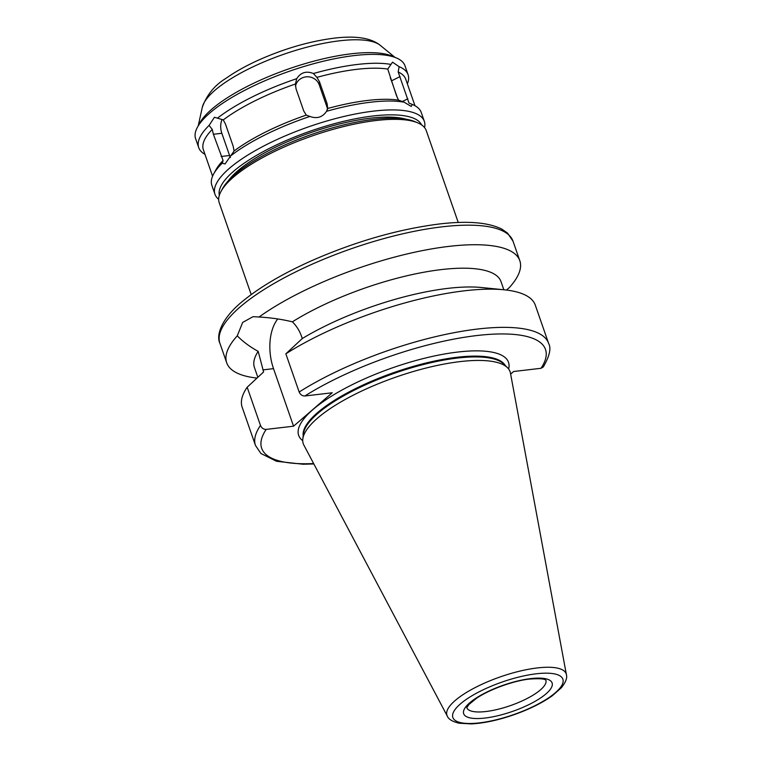 <?xml version="1.0" encoding="UTF-8"?>
<svg xmlns="http://www.w3.org/2000/svg" width="762" height="762" viewBox="0 0 762 762"><rect width="100%" height="100%" fill="white"/><g stroke="black" fill="none" stroke-linecap="round" stroke-linejoin="round"><path stroke-width="1.14" d="M266.186 429.397C263.614 429.463 261.709 428.139 260.48 425.444L247.174 387.229L263.604 371.951L258.185 351.368C250.012 346.891 243.04 341.719 237.258 335.842L242.678 322.421L253.06 316.678L259.061 317.011C270.853 317.687 281.959 319.297 292.379 321.831C296.466 325.822 299.533 330.698 301.571 336.48L302.285 338.538L285.855 353.816L299.161 392.03C300.399 394.726 302.295 396.04 304.867 395.983L332.232 392.773L293.551 426.196L266.186 429.397A150.266 44.567 -19.2 0 0 313.63 463.553M277.73 318.964A39.662 22.689 -96.7 0 0 273.51 368.646L293.551 426.196M510.635 374.085L513.626 371.504L540.991 368.294L543.296 366.951C549.612 356.092 551.374 348.234 548.602 343.367L535.295 305.152A155.191 46.025 -19.2 0 0 504.139 289.789A155.191 46.025 -19.2 0 0 285.855 353.816M260.48 425.444A155.191 46.025 -19.2 0 0 255.48 445.446L242.173 407.232A155.191 46.025 -19.2 0 1 247.174 387.229M257.832 377.295L254.432 367.522A130.559 38.719 -19.2 0 1 258.185 351.368M256.985 378.076A155.191 46.025 -19.2 0 1 226.705 362.798A155.191 46.025 -19.2 0 1 237.258 335.842M506.425 290.036L509.254 287.674A155.191 46.025 -19.2 0 0 519.817 260.718L513.007 241.173A155.191 46.025 -19.2 0 0 442.131 226.828A155.191 46.025 -19.2 0 0 287.303 276.187A155.191 46.025 -19.2 0 0 219.894 343.243C216.141 336.109 220.266 318.535 245.107 299.275C261.842 285.979 283.712 273.263 310.725 261.109C354.997 241.649 397.812 229.286 439.16 224.009C467.468 220.647 488.375 222.352 501.891 229.152L507.54 233.086L513.007 241.173M259.061 317.011A155.191 46.025 -19.2 0 1 448.942 246.383A155.191 46.025 -19.2 0 1 519.817 260.718M292.379 321.831A130.559 38.719 -19.2 0 1 420.719 272.825A130.559 38.719 -19.2 0 1 501.025 281.654L503.844 289.76M302.285 338.538A130.559 38.719 -19.2 0 1 481.355 287.503L504.139 289.789M409.003 103.061L412.29 104.442L411.232 106.451L404.165 102.194L398.583 100.165L396.469 95.641L387.753 69.066L392.525 62.179L399.136 66.675L398.174 71.952L409.003 103.061M397.535 98.212L391.497 80.858A12.316 4.629 63.6 0 0 390.296 77.924M327.746 107.928L326.565 111.29C322.536 117.272 316.973 118.996 309.867 116.453L306.276 115.1L303.752 110.995L296.018 88.783L295.446 84.001L296.713 78.686C300.752 72.419 306.314 70.695 313.411 73.523L316.878 77.372L319.402 81.553L327.136 103.765L327.708 108.48A107.156 31.785 -19.2 0 1 398.583 100.165M327.517 109.376A12.316 11.678 2.7 0 0 326.984 107.061L319.24 84.839A12.316 11.678 2.7 0 0 306.743 76.8A12.316 11.678 2.7 0 0 295.456 86.22M295.408 84.563L295.446 84.001A107.156 31.785 -19.2 0 0 223.266 119.901L225.4 123.892L233.143 146.114L234.096 151L225.057 163.944L222.247 163.173L223.085 160.515L213.389 134.274L212.255 129.407L209.093 125.406L214.446 117.262L223.266 119.901M222.161 119.424A12.316 7.049 -96.7 0 0 221.837 133.283L229.581 155.496A12.316 7.049 -96.7 0 0 230.429 157.524M218.665 199.292A110.852 32.88 -19.2 0 1 214.96 194.253A110.852 32.88 -19.2 0 1 263.109 146.361A110.852 32.88 -19.2 0 1 373.704 111.1A110.852 32.88 -19.2 0 1 424.329 121.339A110.852 32.88 -19.2 0 1 424.548 127.587M326.565 111.29A110.852 32.88 -19.2 0 1 370.608 102.213A110.852 32.88 -19.2 0 1 404.165 102.194M230.829 155.762A110.852 32.88 -19.2 0 1 309.867 116.453M214.96 194.253L211.865 185.366A110.852 32.88 -19.2 0 1 213.684 173.917A110.852 32.88 -19.2 0 1 222.247 163.173M412.29 104.442A110.852 32.88 -19.2 0 1 412.699 104.613A110.852 32.88 -19.2 0 1 421.234 112.452L424.329 121.339M213.684 173.917L215.951 169.755A107.156 31.785 -19.2 0 1 223.085 160.515M234.096 151A107.156 31.785 -19.2 0 1 306.276 115.1M212.588 176.203L203.359 149.714A107.156 31.785 -19.2 0 1 212.255 129.407M316.878 77.372A107.156 31.785 -19.2 0 1 387.753 69.066M204.968 154.334A110.852 32.88 -19.2 0 1 198.711 147.599A110.852 32.88 -19.2 0 1 209.093 125.406M217.675 117.996A110.852 32.88 -19.2 0 1 296.713 78.686M313.411 73.523A110.852 32.88 -19.2 0 1 357.454 64.446A110.852 32.88 -19.2 0 1 391.011 64.427M399.136 66.675A110.852 32.88 -19.2 0 1 408.08 74.686A110.852 32.88 -19.2 0 1 407.365 83.849M198.711 147.599L195.615 138.713A110.852 32.88 -19.2 0 1 197.434 127.264A110.852 32.88 -19.2 0 1 354.359 55.559A110.852 32.88 -19.2 0 1 396.45 57.96A110.852 32.88 -19.2 0 1 404.984 65.799L408.08 74.686M251.203 294.599L219.218 202.73A109.623 32.509 -19.2 0 1 221.018 191.414A109.623 32.509 -19.2 0 1 376.199 120.501A109.623 32.509 -19.2 0 1 417.824 122.882A109.623 32.509 -19.2 0 1 426.263 130.635L458.248 222.494M221.018 191.414L222.523 188.643A107.156 31.785 -19.2 0 1 374.228 119.32A107.156 31.785 -19.2 0 1 414.909 121.644L417.824 122.882M228.162 180.985A101.984 30.251 -19.2 0 1 370.542 118.167A101.984 30.251 -19.2 0 1 405.736 119.139M219.323 195.358A107.156 31.785 -19.2 0 1 267.586 149.323A107.156 31.785 -19.2 0 1 373.066 115.986A107.156 31.785 -19.2 0 1 421.596 124.911M398.174 71.952A107.156 31.785 -19.2 0 1 405.755 79.238L414.976 105.718M197.434 127.264L199.701 123.101A107.156 31.785 -19.2 0 1 351.396 53.778A107.156 31.785 -19.2 0 1 392.087 56.102L396.45 57.96M447.284 716.061L303.867 445.094A109.499 32.471 -19.2 0 1 302.819 438.922A109.499 32.471 -19.2 0 1 460.086 361.607A109.499 32.471 -19.2 0 1 507.454 367.665A109.499 32.471 -19.2 0 1 510.464 373.151L566.385 674.589C567.442 677.732 565.814 682.076 561.48 687.638L552.44 695.649C542.363 702.84 529.628 709.165 514.236 714.642C498.415 720.147 484.146 723.224 471.43 723.9L459.095 723.224C452.39 721.585 448.447 719.195 447.284 716.061A63.122 18.717 -19.2 0 1 473.221 688.61A63.122 18.717 -19.2 0 1 537.334 667.931A63.122 18.717 -19.2 0 1 566.385 674.589M302.819 438.922L303.467 433.73A107.156 31.785 -19.2 0 1 457.362 358.064A107.156 31.785 -19.2 0 1 503.72 363.998L507.454 367.665M273.51 368.646L262.88 369.894M304.867 395.983A150.266 44.567 -19.2 0 1 476.869 335.547A150.266 44.567 -19.2 0 1 540.991 368.294M302.733 440.703A111.1 32.947 -19.2 0 1 338.566 391.954A111.1 32.947 -19.2 0 1 457.772 352.044A111.1 32.947 -19.2 0 1 508.625 368.998M402.317 101.536L407.841 98.793M391.497 80.858L400.098 76.571M326.984 107.061L327.136 103.765M319.24 84.839L319.402 81.553M229.581 155.496L221.123 156.486M221.837 133.283L213.389 134.274M198.244 125.778L202.292 107.328A95.774 28.404 -19.2 0 1 339.662 40.796A95.774 28.404 -19.2 0 1 380.267 45.349L394.897 57.302M545.916 680.247A41.881 12.421 -19.2 0 1 510.416 705.612A41.881 12.421 -19.2 0 1 466.83 707.784M530.704 678.609A46.806 13.878 -19.2 0 1 529.485 704.317A46.806 13.878 -19.2 0 1 463.448 712.06A46.806 13.878 -19.2 0 1 530.704 678.609M536.286 673.789A58.245 17.278 -19.2 0 1 534.762 705.783A58.245 17.278 -19.2 0 1 452.58 715.413A58.245 17.278 -19.2 0 1 536.286 673.789M303.2 435.874A107.156 31.785 -19.2 0 1 352.644 390.068A107.156 31.785 -19.2 0 1 457.086 357.264A107.156 31.785 -19.2 0 1 505.263 365.503M299.161 392.03A155.191 46.025 -19.2 0 1 452.218 333.051A155.191 46.025 -19.2 0 1 548.602 343.367M255.48 445.446L260.918 453.495L276.53 461.277L303.076 464.239L313.849 463.953M226.705 362.798L219.894 343.243M411.394 104.061L412.699 104.613M202.292 107.328C206.778 94.859 214.665 85.201 225.952 78.362C234.848 72.057 245.412 66.104 257.623 60.512C283.645 48.825 309.115 41.377 334.023 38.176C355.683 35.528 371.094 37.919 380.267 45.349M466.782 707.66L468.992 704.431L476.698 698.135C492.204 687.924 516.426 680.276 529.733 679.066C548.259 677.761 545.316 680.904 545.963 680.295"/></g></svg>
